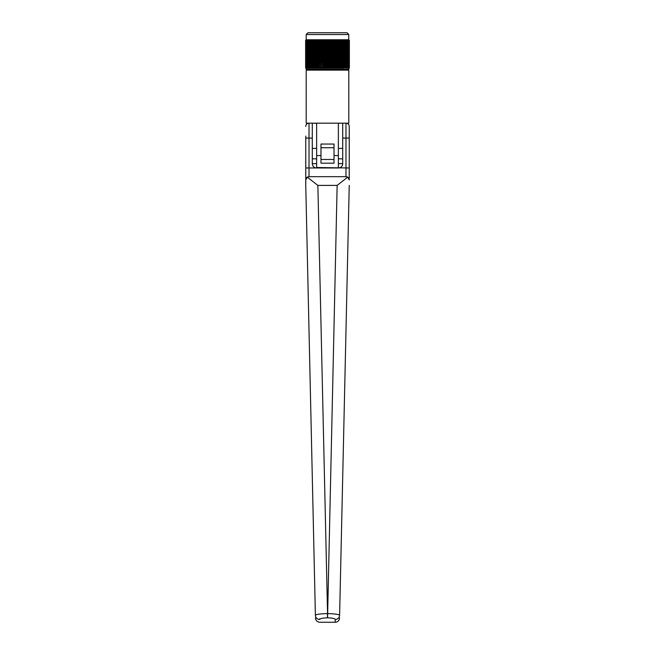 <?xml version="1.0" encoding="UTF-8"?>
<svg xmlns="http://www.w3.org/2000/svg" width="655" height="655" viewBox="0 0 655 655"><rect width="100%" height="100%" fill="white"/><g stroke="black" fill="none" stroke-linecap="round" stroke-linejoin="round"><path stroke-width="0.98" d="M349.238 185.398L339.626 614.619M339.552 618.001A4.348 4.348 0 0 1 335.204 622.25L335.262 619.45C334.91 618.525 332.339 617.984 327.557 617.812L327.443 617.812C322.661 617.984 320.09 618.525 319.738 619.45L319.722 618.779M313.049 123.173L316.635 123.271M338.365 123.271L341.951 123.173M342.712 123.173L342.712 163.635A4.348 4.348 0 0 1 338.365 167.983L316.635 167.983A4.348 4.348 0 0 1 312.288 163.635L312.288 123.173M345.979 176.678A3.259 3.259 0 0 1 349.238 179.937A3.259 3.259 0 0 0 345.979 176.678L345.979 123.173A3.259 3.259 0 0 1 349.238 126.431L349.238 179.937L347.69 177.161L345.979 176.678L309.021 176.678L307.31 177.161L317.855 185.398L327.557 613.588C334.926 613.8 338.946 614.357 339.609 615.266A4.348 4.274 1.3 0 1 335.262 619.45M305.762 126.431A3.259 3.259 0 0 1 309.021 123.173L309.021 167.983L305.762 167.983L305.762 185.398L305.762 136.117M327.557 617.812L337.145 185.398L347.69 177.161M327.443 617.812L327.443 613.588C320.074 613.8 316.054 614.357 315.391 615.266L305.762 185.398M307.31 177.161L305.762 179.937A3.259 3.259 0 0 1 309.021 176.678L309.021 167.983L316.635 167.983L316.635 167.516L349.238 167.983M315.391 615.266A4.348 4.274 -1.3 0 0 319.738 619.45M338.365 159.476L338.365 147.735M316.635 159.476L316.635 147.735M305.688 40.332L306.229 39.75L328.613 39.75L328.073 40.332L327.5 39.75L326.927 40.332L326.386 39.75L325.781 40.332L325.273 39.75L324.643 40.332L324.168 39.75L323.513 40.332L323.071 39.75L322.391 40.332L321.99 39.75L321.286 40.332L320.917 39.75L320.197 40.332L319.869 39.75L319.124 40.332L318.838 39.75L318.076 40.332L317.831 39.75L317.061 40.332L316.848 39.75L316.07 40.332L315.898 39.75L315.104 40.332L314.981 39.75L314.179 40.332L314.097 39.75L313.286 40.332L313.246 39.75L312.435 40.332L312.435 39.75L310.863 40.332L310.945 39.75L310.142 40.332L310.265 39.75L309.463 40.332L309.635 39.75L308.841 40.332L309.054 39.75L308.268 40.332L308.521 39.75L307.752 40.332L308.038 39.75L307.285 40.332L307.613 39.75L306.876 40.332L307.244 39.75L306.515 40.332L306.925 39.75L306.221 40.332L306.663 39.75L305.983 40.332L306.458 39.75L305.803 40.332L306.311 39.75L305.688 40.332L305.688 67.604L306.196 69.266L348.804 69.266L349.377 67.604L348.689 68.177L349.377 67.604L349.377 40.332L348.689 39.75L348.804 34.535L306.196 34.535L307.981 32.75L347.019 32.75L348.804 34.535M348.542 68.177L349.197 67.604L348.542 68.177M348.075 68.177L348.779 67.604L348.075 68.177M347.387 68.177L348.124 67.604L347.387 68.177M346.479 68.177L347.248 67.604L346.479 68.177M345.365 68.177L346.159 67.604L345.365 68.177M344.055 68.177L344.857 67.604L343.326 68.177L344.055 68.177M342.565 68.177L343.326 68.177L343.376 67.604L341.754 68.177L342.565 68.177L342.565 40.332L341.754 39.75L348.689 39.75L349.197 40.332L348.542 39.75L349.017 40.332L348.337 39.75L348.779 40.332L348.075 39.75L348.485 40.332L347.756 39.75L348.124 40.332L347.387 39.75L347.715 40.332L346.962 39.75L347.248 40.332L346.479 39.75L346.732 40.332L345.946 39.75L346.159 40.332L345.365 39.75L345.537 40.332L344.735 39.75L344.857 40.332L344.055 39.75L344.137 40.332L343.326 39.75L343.376 40.332L342.565 39.75L342.565 40.332L342.565 39.75M329.219 40.332L328.613 39.75L329.727 39.75L329.219 40.332L329.219 67.604L327.5 68.177L341.754 68.177L341.754 39.75L341.714 40.332L340.903 39.75L341.754 39.75M327.5 123.173L348.804 123.173L348.804 70.134L306.196 70.134L306.196 123.173L327.5 123.173M329.727 39.75L340.903 39.75L340.821 40.332L340.019 39.75L339.896 40.332L339.102 39.75L338.93 40.332L338.152 39.75L337.939 40.332L337.169 39.75L336.924 40.332L336.162 39.75L335.876 40.332L335.131 39.75L334.803 40.332L334.083 39.75L333.714 40.332L333.01 39.75L332.609 40.332L331.929 39.75L330.357 40.332L329.727 39.75L329.727 68.177L329.219 67.604M306.196 34.535L306.196 39.75L305.623 40.332L306.229 39.75L305.623 40.332L305.623 67.604L306.311 68.177L305.688 67.604M328.073 67.604L328.073 40.332M326.927 40.332L326.927 67.604L326.386 68.177L327.5 68.177L327.5 39.75M327.5 68.177L326.927 67.604M325.781 40.332L325.781 67.604L325.273 68.177L326.386 68.177L326.386 39.75M326.386 68.177L325.781 67.604M324.643 40.332L324.643 67.604L324.168 68.177L325.273 68.177L325.273 39.75M325.273 68.177L324.643 67.604M323.513 40.332L323.513 67.604L323.071 68.177L324.168 68.177L324.168 39.75M324.168 68.177L323.513 67.604M322.391 40.332L321.99 68.177L323.071 68.177L323.071 39.75M323.071 68.177L322.391 67.604M321.286 40.332L320.917 68.177L321.99 68.177L321.99 39.75M321.99 68.177L321.286 67.604M320.197 40.332L319.869 68.177L320.917 68.177L320.917 39.75M320.917 68.177L320.197 67.604M319.124 40.332L318.838 68.177L319.869 68.177L319.869 39.75M319.869 68.177L319.124 67.604M318.076 40.332L317.831 68.177L318.838 68.177L318.838 39.75M318.838 68.177L318.076 67.604M317.061 40.332L316.848 68.177L317.831 68.177L317.831 39.75M317.831 68.177L317.061 67.604M316.07 40.332L315.898 68.177L316.848 68.177L316.848 39.75M316.848 68.177L316.07 67.604M315.104 40.332L314.981 68.177L315.898 68.177L315.898 39.75M315.898 68.177L315.104 67.604M314.179 40.332L314.097 68.177L314.981 68.177L314.981 39.75M314.981 68.177L314.179 67.604M313.286 40.332L313.246 68.177L314.097 68.177L314.097 39.75M314.097 68.177L313.286 67.604M312.435 39.75L312.435 68.177L313.246 68.177L313.246 39.75M313.246 68.177L312.435 67.604L312.435 68.177L311.624 67.604L311.674 68.177L310.863 67.604L310.945 68.177L310.142 67.604L310.265 68.177L309.463 67.604L309.635 68.177L308.841 67.604L309.054 68.177L307.285 67.604L307.613 68.177L306.876 67.604L307.244 68.177L306.515 67.604L306.925 68.177L306.221 67.604L306.663 68.177L305.983 67.604L306.458 68.177L305.803 67.604L306.311 68.177L312.435 68.177M311.624 40.332L311.624 67.604M310.863 40.332L310.863 67.604M310.142 40.332L310.142 67.604M309.463 40.332L309.463 67.604M308.841 40.332L308.841 67.604M308.268 40.332L308.268 67.604M307.752 40.332L307.752 67.604M307.285 40.332L307.285 67.604M306.876 40.332L306.876 67.604M306.515 40.332L306.515 67.604M306.221 40.332L306.221 67.604M305.983 40.332L305.983 67.604M305.803 40.332L305.803 67.604M349.311 40.332L349.311 67.604M349.197 40.332L349.197 67.604M349.017 40.332L349.017 67.604M348.779 40.332L348.779 67.604M348.485 40.332L348.485 67.604M348.124 40.332L348.124 67.604M347.715 40.332L347.715 67.604M347.248 40.332L347.248 67.604M346.732 40.332L346.732 67.604M346.159 40.332L346.159 67.604M345.537 40.332L345.537 67.604M344.857 40.332L344.857 67.604M344.137 40.332L344.137 67.604M343.376 40.332L343.376 67.604M341.714 40.332L341.714 67.604L340.903 68.177L340.903 39.75M341.754 68.177L341.714 67.604M340.821 40.332L340.821 67.604L340.019 68.177L340.019 39.75M340.903 68.177L340.821 67.604M339.896 40.332L339.896 67.604L339.102 68.177L339.102 39.75M340.019 68.177L339.896 67.604M338.93 40.332L338.93 67.604L338.152 68.177L338.152 39.75M339.102 68.177L338.93 67.604M337.939 40.332L337.939 67.604L337.169 68.177L337.169 39.75M338.152 68.177L337.939 67.604M336.924 40.332L336.924 67.604L336.162 68.177L336.162 39.75M337.169 68.177L336.924 67.604M335.876 40.332L335.876 67.604L335.131 68.177L335.131 39.75M336.162 68.177L335.876 67.604M334.803 40.332L334.803 67.604L334.083 68.177L334.083 39.75M335.131 68.177L334.803 67.604M333.714 40.332L333.714 67.604L333.01 68.177L333.01 39.75M334.083 68.177L333.714 67.604M332.609 40.332L332.609 67.604L331.929 68.177L331.929 39.75M333.01 68.177L332.609 67.604M331.487 40.332L331.487 67.604L330.832 68.177L330.832 39.75M331.929 68.177L331.487 67.604M330.357 40.332L330.357 67.604L329.727 68.177M330.832 68.177L330.357 67.604M328.613 68.177L328.613 39.75M338.365 167.516L338.365 155.562L334.017 155.562L334.017 163.169L320.983 163.169L320.983 155.562L316.635 155.562L316.635 167.516M334.017 155.562L334.017 144.043L320.983 144.043L320.983 155.562M338.365 155.562L338.365 123.173M316.635 155.562L316.635 123.173M349.238 138.082L342.712 138.082M312.288 138.082L305.762 138.082M337.145 185.398L317.855 185.398M316.635 163.635L312.288 163.635M338.365 163.635L342.712 163.635M305.762 179.937A3.259 3.259 0 0 1 309.021 176.678M335.204 622.25L319.796 622.25C317.208 622.004 315.759 620.588 315.448 618.001M342.712 158.821L338.373 158.821M316.627 158.821L312.288 158.821M342.712 148.39L338.373 148.39M316.627 148.39L312.288 148.39M334.017 147.735L320.983 147.735M334.017 159.476L320.983 159.476M347.715 70.134L347.715 69.266M307.285 70.134L307.285 69.266"/></g></svg>
